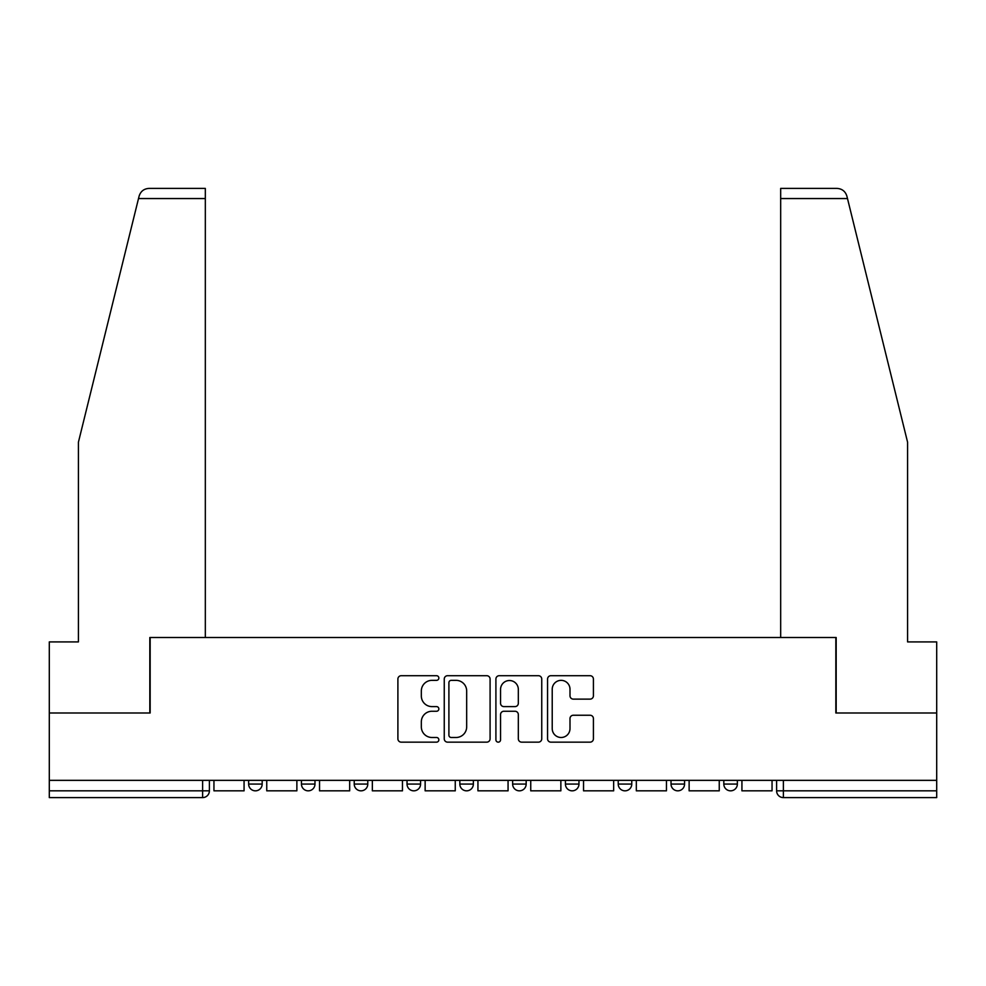 <?xml version="1.0" encoding="UTF-8"?>
<svg xmlns="http://www.w3.org/2000/svg" width="986" height="986" viewBox="0 0 986 986"><rect width="100%" height="100%" fill="white"/><g stroke="black" fill="none" stroke-linecap="round" stroke-linejoin="round"><path stroke-width="1.48" d="M438.856 678.035A2.329 2.329 0 0 0 436.527 675.706L401.228 675.706A3.328 3.328 0 0 0 397.9 679.034L397.9 738.822A3.328 3.328 0 0 0 401.228 742.15L436.527 742.15A2.329 2.329 0 0 0 438.856 739.82A2.329 2.329 0 0 0 436.527 737.491L431.954 737.491A10.636 10.636 0 0 1 421.33 726.867L421.33 721.888A10.636 10.636 0 0 1 431.954 711.251L436.527 711.251A2.329 2.329 0 0 0 438.856 708.922A2.329 2.329 0 0 0 436.527 706.605L431.954 706.605A10.636 10.636 0 0 1 421.33 695.968L421.33 690.989A10.636 10.636 0 0 1 431.954 680.352L436.527 680.352A2.329 2.329 0 0 0 438.856 678.035M671.022 780.345L671.022 784.067L684.555 784.067A6.766 6.766 0 0 1 677.789 790.834A6.766 6.766 0 0 1 671.022 784.067L671.022 780.345M565.422 780.345L565.422 784.067L578.967 784.067A6.766 6.766 0 0 1 572.2 790.834A6.766 6.766 0 0 1 565.422 784.067L565.422 780.345M512.634 780.345L512.634 784.067L526.167 784.067A6.766 6.766 0 0 1 519.4 790.834A6.766 6.766 0 0 1 512.634 784.067L512.634 780.345M407.033 780.345L407.033 784.067L420.578 784.067A6.766 6.766 0 0 1 413.8 790.834A6.766 6.766 0 0 1 407.033 784.067L407.033 780.345M590.084 699.123A3.328 3.328 0 0 0 593.412 695.808L593.412 679.034A3.328 3.328 0 0 0 590.084 675.706L550.891 675.706A3.328 3.328 0 0 0 547.563 679.034L547.563 738.822A3.328 3.328 0 0 0 550.891 742.15L590.084 742.15A3.328 3.328 0 0 0 593.412 738.822L593.412 718.56A3.328 3.328 0 0 0 590.084 715.244L573.31 715.244A3.328 3.328 0 0 0 569.994 718.56L569.994 728.605A8.886 8.886 0 0 1 561.108 737.491A8.886 8.886 0 0 1 552.222 728.605L552.222 689.239A8.886 8.886 0 0 1 561.108 680.352A8.886 8.886 0 0 1 569.994 689.239L569.994 695.808A3.328 3.328 0 0 0 573.31 699.123L590.084 699.123M138.508 198.556L139.112 196.128C140.653 191.321 143.944 188.745 148.972 188.4L205.322 188.4L205.322 198.556L138.508 198.556L78.412 442.233L78.412 641.911L49.3 641.911L49.3 712.989L150.155 712.989L150.155 637.511L835.845 637.511L835.845 712.989L936.7 712.989L936.7 780.345L49.3 780.345L49.3 790.834L209.389 790.834L209.389 780.345L209.389 790.834A6.766 6.766 0 0 1 202.611 797.6L49.3 797.6L49.3 790.834M205.322 198.556L205.322 637.511L149.823 637.511L149.823 712.989L49.3 712.989L49.3 780.345M490.091 679.034A3.328 3.328 0 0 0 486.776 675.706L447.57 675.706A3.328 3.328 0 0 0 444.255 679.034L444.255 738.822A3.328 3.328 0 0 0 447.57 742.15L486.776 742.15A3.328 3.328 0 0 0 490.091 738.822L490.091 679.034M499.224 675.706L538.43 675.706A3.328 3.328 0 0 1 541.745 679.034L541.745 738.822A3.328 3.328 0 0 1 538.43 742.15L521.656 742.15A3.328 3.328 0 0 1 518.328 738.822L518.328 714.579A3.328 3.328 0 0 0 515.012 711.251L503.883 711.251A3.328 3.328 0 0 0 500.555 714.579L500.555 739.82A2.329 2.329 0 0 1 498.238 742.15A2.329 2.329 0 0 1 495.909 739.82L495.909 679.034A3.328 3.328 0 0 1 499.224 675.706M776.611 780.345L776.611 790.834L936.7 790.834L936.7 797.6L783.389 797.6A6.766 6.766 0 0 1 776.611 790.834L776.611 780.345M936.7 780.345L936.7 790.834M737.355 780.345L737.355 784.067A6.766 6.766 0 0 1 730.589 790.834A6.766 6.766 0 0 1 723.823 784.067L737.355 784.067L737.355 780.345M723.823 780.345L723.823 784.067M684.555 780.345L684.555 784.067M631.767 780.345L631.767 784.067A6.766 6.766 0 0 1 624.988 790.834A6.766 6.766 0 0 1 618.222 784.067L631.767 784.067L631.767 780.345M618.222 780.345L618.222 784.067M578.967 780.345L578.967 784.067L578.967 780.345M526.167 784.067L526.167 780.345L526.167 784.067A6.766 6.766 0 0 1 519.4 790.834M473.366 780.345L473.366 784.067A6.766 6.766 0 0 1 466.6 790.834A6.766 6.766 0 0 1 459.833 784.067A6.766 6.766 0 0 0 466.6 790.834A6.766 6.766 0 0 0 473.366 784.067L473.366 780.345M459.833 780.345L459.833 784.067L473.366 784.067M420.578 780.345L420.578 784.067M367.778 780.345L367.778 784.067A6.766 6.766 0 0 1 361.012 790.834A6.766 6.766 0 0 1 354.233 784.067A6.766 6.766 0 0 0 361.012 790.834A6.766 6.766 0 0 0 367.778 784.067L354.233 784.067L354.233 780.345M301.445 780.345L301.445 784.067L314.978 784.067L314.978 780.345L314.978 784.067A6.766 6.766 0 0 1 308.211 790.834A6.766 6.766 0 0 1 301.445 784.067A6.766 6.766 0 0 0 308.211 790.834M248.645 780.345L248.645 784.067L262.177 784.067L262.177 780.345L262.177 784.067A6.766 6.766 0 0 1 255.411 790.834A6.766 6.766 0 0 1 248.645 784.067A6.766 6.766 0 0 0 255.411 790.834M202.611 780.345L202.611 797.6A6.766 6.766 0 0 0 209.389 790.834M451.231 680.352A2.329 2.329 0 0 0 448.901 682.682L448.901 735.174A2.329 2.329 0 0 0 451.231 737.491L456.037 737.491A10.636 10.636 0 0 0 466.674 726.867L466.674 690.989A10.636 10.636 0 0 0 456.037 680.352L451.231 680.352M518.328 689.411A8.886 8.886 0 0 0 509.442 680.525A8.886 8.886 0 0 0 500.555 689.411L500.555 703.277A3.328 3.328 0 0 0 503.883 706.605L515.012 706.605A3.328 3.328 0 0 0 518.328 703.277L518.328 689.411M244.072 780.345L244.072 790.834L213.95 790.834L213.95 780.345M139.112 196.128C140.061 193.392 140.061 193.392 139.112 196.128M847.492 198.556L846.888 196.128C845.939 193.392 845.939 193.392 846.888 196.128C845.939 193.392 845.939 193.392 846.888 196.128C845.347 191.321 842.056 188.745 837.028 188.4L780.678 188.4L780.678 637.511L836.177 637.511L836.177 712.989L936.7 712.989L936.7 641.911L907.588 641.911L907.588 442.233L847.492 198.556L780.678 198.556M296.872 780.345L296.872 790.834L266.75 790.834L266.75 780.345M349.673 780.345L349.673 790.834L319.55 790.834L319.55 780.345M402.461 780.345L402.461 790.834L372.351 790.834L372.351 780.345M455.261 780.345L455.261 790.834L425.139 790.834L425.139 780.345M508.061 780.345L508.061 790.834L477.939 790.834L477.939 780.345M560.861 780.345L560.861 790.834L530.739 790.834L530.739 780.345M613.649 780.345L613.649 790.834L583.539 790.834L583.539 780.345M666.45 780.345L666.45 790.834L636.327 790.834L636.327 780.345M719.25 780.345L719.25 790.834L689.128 790.834L689.128 780.345M772.05 780.345L772.05 790.834L741.928 790.834L741.928 780.345M783.389 780.345L783.389 797.6"/></g></svg>
